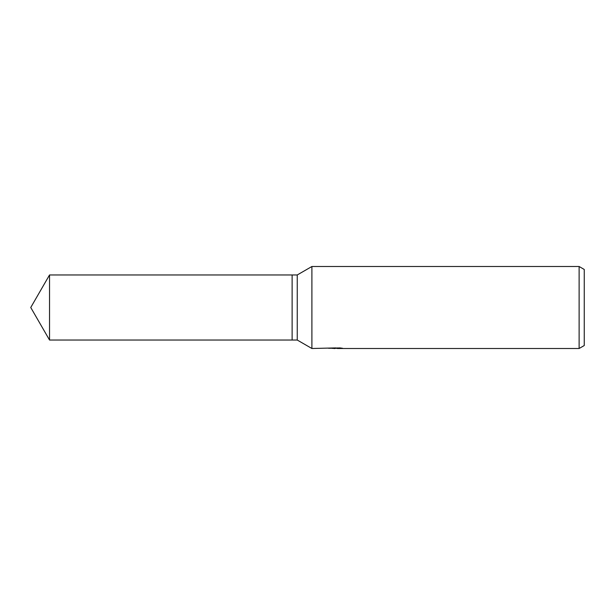<?xml version="1.0" encoding="UTF-8"?>
<svg xmlns="http://www.w3.org/2000/svg" width="615" height="615" viewBox="0 0 615 615"><rect width="100%" height="100%" fill="white"/><g stroke="black" fill="none" stroke-linecap="round" stroke-linejoin="round"><path stroke-width="0.92" d="M335.882 347.921L311.897 348.497L297.253 340.041L292.125 340.041L292.125 274.959L297.253 274.959L311.897 266.503L579.122 266.503L584.25 269.462L584.25 345.538L579.122 348.497L337.404 348.497L337.312 347.921M297.253 340.041L297.253 274.959M311.897 348.497L311.897 266.503M337.312 348.298L332.277 348.374M334.96 348.497L333.868 348.497M579.122 348.497L579.122 266.503M335.882 348.251L328.51 348.251L340.01 347.921L342.647 348.298L337.312 348.49M30.75 307.5L49.538 274.959L292.125 274.959L292.125 340.041L49.538 340.041L30.75 307.5M49.538 340.041L49.538 274.959"/></g></svg>
